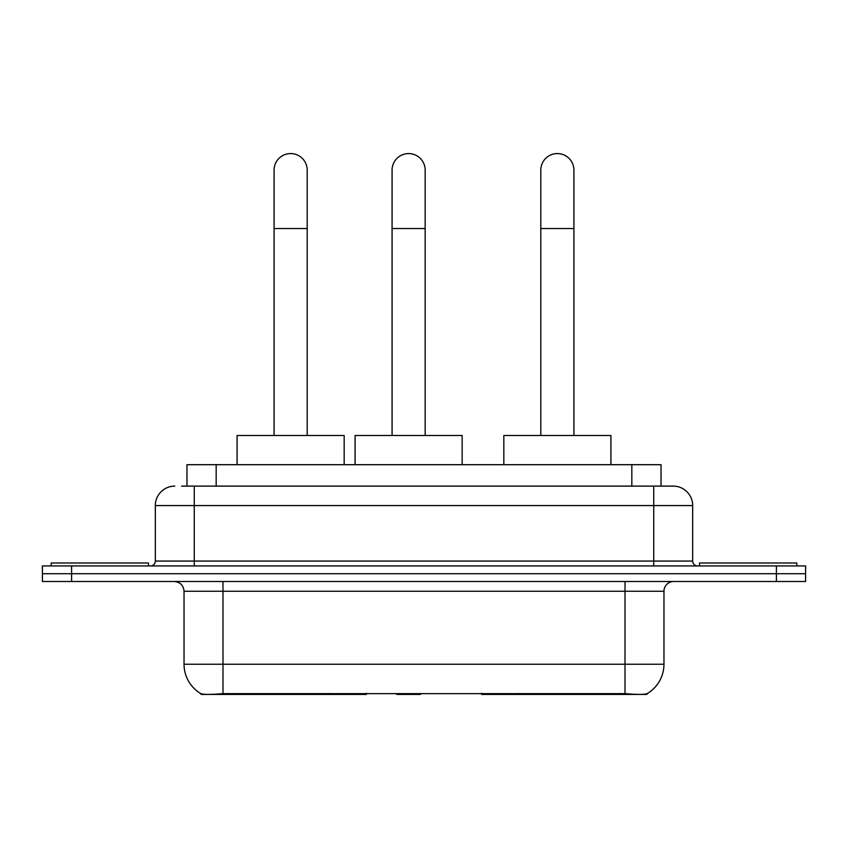 <?xml version="1.0" encoding="UTF-8"?>
<svg xmlns="http://www.w3.org/2000/svg" width="848" height="848" viewBox="0 0 848 848"><rect width="100%" height="100%" fill="white"/><g stroke="black" fill="none" stroke-linecap="round" stroke-linejoin="round"><path stroke-width="1.27" d="M366.357 693.473L366.357 694.427L201.071 694.427L201.071 693.738M186.973 486.105L186.973 464.693L661.027 464.693L661.027 486.105M646.929 693.738L646.929 694.427L481.643 694.427L481.643 693.473M184.037 664.249L222.982 664.249L222.982 591.247L184.037 591.247L184.037 664.249A34.068 34.068 0 0 0 200.881 693.643C203.403 694.629 210.77 694.629 222.982 693.643L625.018 693.643C637.219 694.629 644.586 694.629 647.119 693.643A34.068 34.068 0 0 0 663.963 664.249L663.963 591.247A9.731 9.731 0 0 1 673.694 581.505M71.603 565.934L805.6 565.934L805.6 573.714L42.4 573.714L42.4 581.505L71.603 581.505L71.603 573.714L42.4 573.714L42.4 565.934L71.603 565.934L71.603 573.714L805.6 573.714L805.6 581.505L71.603 581.505M182.055 486.105L666.39 486.105M181.61 486.105L194.266 486.105L194.266 505.578L155.322 505.578L155.322 561.069A4.865 4.865 0 0 1 150.456 565.934M174.794 486.105A19.472 19.472 0 0 0 155.322 505.578M673.206 486.105A19.472 19.472 0 0 1 692.678 505.578L653.734 505.578L653.734 486.105L672.909 486.105M692.678 505.578L692.678 561.069C692.964 564.026 694.586 565.648 697.544 565.934M805.6 565.934L805.6 573.714M148.506 565.934L148.506 563.008L51.166 563.008L51.166 565.934M796.834 565.934L796.834 563.008L699.494 563.008L699.494 565.934M274.084 435.49L274.084 170.119A16.547 16.547 0 0 1 290.631 153.573A16.547 16.547 0 0 1 307.188 170.119A16.547 16.547 0 0 0 290.631 153.573M307.188 435.49L307.188 170.119M344.171 464.693L344.171 435.49L237.09 435.49L237.09 464.693M540.812 435.49L540.812 170.119A16.547 16.547 0 0 1 557.369 153.573A16.547 16.547 0 0 1 573.916 170.119A16.547 16.547 0 0 0 557.369 153.573M573.916 435.49L573.916 170.119M610.91 464.693L610.91 435.49L503.829 435.49L503.829 464.693M392.073 435.49L392.073 170.119A16.547 16.547 0 0 1 408.619 153.573A16.547 16.547 0 0 1 425.166 170.119A16.547 16.547 0 0 0 408.619 153.573M425.166 435.49L425.166 170.119M421.255 693.473L420.301 694.427L396.938 694.427L395.984 693.473M462.16 464.693L462.16 435.49L355.079 435.49L355.079 464.693M528.23 693.473L528.23 694.427M620.641 694.427L620.641 693.473M319.77 693.473L319.77 694.427M227.359 694.427L227.359 693.473M216.176 486.105L216.176 464.693M631.824 486.105L631.824 464.693M328.918 693.473L328.918 694.427M519.082 693.473L519.082 694.427M482.236 693.473L482.236 694.427M365.764 693.473L365.764 694.427M625.018 581.505L625.018 591.247L222.982 591.247L222.982 581.505M663.963 591.247L625.018 591.247L625.018 664.249L663.963 664.249M625.018 693.643L625.018 664.249L222.982 664.249L222.982 693.643M776.397 581.505L776.397 565.934M194.266 565.934L194.266 561.069L692.678 561.069M155.322 561.069L194.266 561.069L194.266 505.578L653.734 505.578L653.734 565.934M274.084 228.525L307.188 228.525M540.812 228.525L573.916 228.525M392.073 228.525L425.166 228.525M184.037 591.247C183.465 585.332 180.221 582.088 174.306 581.505"/></g></svg>
